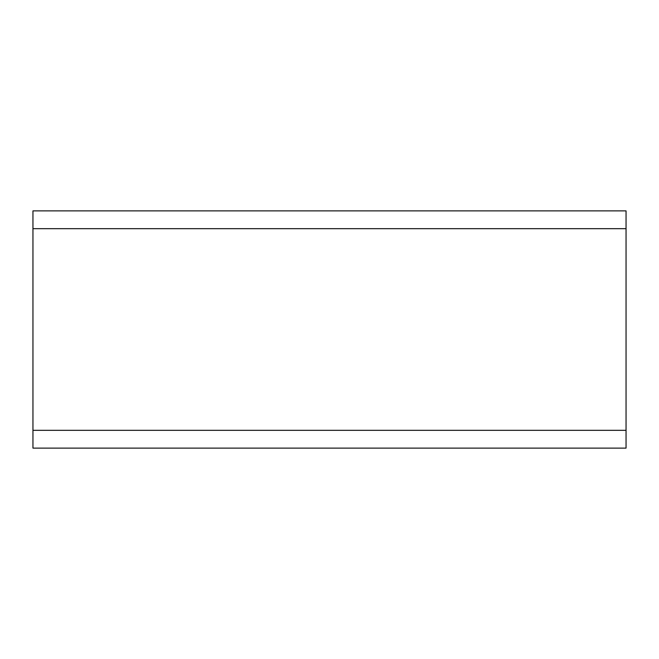 <?xml version="1.0" encoding="UTF-8"?>
<svg xmlns="http://www.w3.org/2000/svg" width="659" height="659" viewBox="0 0 659 659"><rect width="100%" height="100%" fill="white"/><g stroke="black" fill="none" stroke-linecap="round" stroke-linejoin="round"><path stroke-width="0.99" d="M32.95 448.12L32.95 210.88L626.05 210.88L626.05 448.12L32.95 448.12M32.95 210.88L626.05 210.88M32.95 430.327L626.05 430.327M32.95 228.673L626.05 228.673"/></g></svg>
